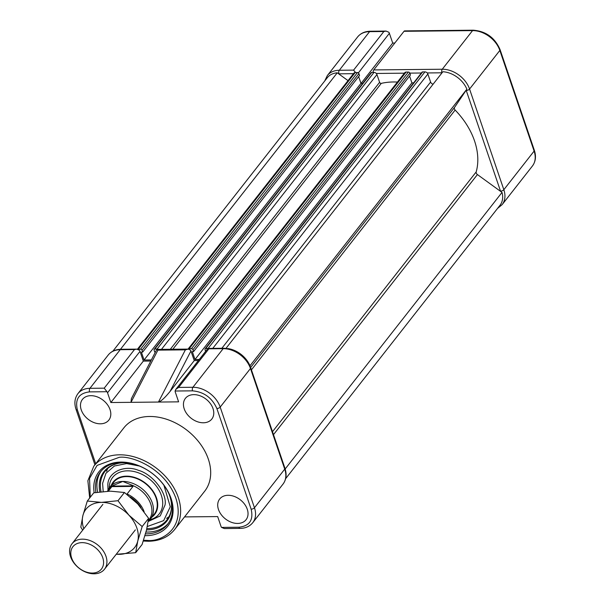 <?xml version="1.0" encoding="UTF-8"?>
<svg xmlns="http://www.w3.org/2000/svg" width="604" height="604" viewBox="0 0 604 604"><rect width="100%" height="100%" fill="white"/><g stroke="black" fill="none" stroke-linecap="round" stroke-linejoin="round"><path stroke-width="0.91" d="M90.857 395.673A16.776 12.118 -141.9 0 0 82.522 399.297A16.776 12.118 -141.9 0 0 83.88 414.857A16.776 12.118 -141.9 0 0 100.43 423.812A16.776 12.118 -141.9 0 0 108.924 419.991A16.776 12.118 -141.9 0 0 107.308 404.491A16.776 12.118 -141.9 0 0 90.857 395.673M228.086 495.295A16.776 12.118 -141.9 0 0 219.758 498.919A16.776 12.118 -141.9 0 0 221.109 514.487A16.776 12.118 -141.9 0 0 237.666 523.442A16.776 12.118 -141.9 0 0 246.153 519.614A16.776 12.118 -141.9 0 0 244.537 504.114A16.776 12.118 -141.9 0 0 228.086 495.295M193.816 394.639A16.776 12.118 -141.9 0 0 185.488 398.262A16.776 12.118 -141.9 0 0 186.84 413.823A16.776 12.118 -141.9 0 0 203.397 422.777A16.776 12.118 -141.9 0 0 211.883 418.957A16.776 12.118 -141.9 0 0 210.275 403.457A16.776 12.118 -141.9 0 0 193.816 394.639M204.665 491.241A51.348 37.093 -141.9 0 0 200.128 443.683A51.348 37.093 -141.9 0 0 149.596 416.481A51.348 37.093 -141.9 0 0 123.85 427.874L93.794 466.205A51.348 37.093 38.1 0 1 119.539 454.812A51.348 37.093 38.1 0 1 170.071 482.015A51.348 37.093 38.1 0 1 174.609 529.572L204.665 491.241M198.414 360.55L194.262 360.596L190.675 350.26L188.229 349.097L185.375 349.852L158.459 402.053L178.61 401.849L175.296 392.109A3.873 2.794 38.1 0 1 175.115 391.022L192.525 390.848C203.933 391.875 212.049 397.764 216.874 408.523L251.143 509.187C253.65 519.969 249.588 525.978 238.958 527.232L221.54 527.405A3.873 2.794 38.1 0 1 220.981 526.326L217.667 516.579L184.537 516.911M95.704 463.766L77.372 409.927C74.873 399.146 78.935 393.129 89.566 391.883L106.976 391.709A3.873 2.794 38.1 0 1 107.535 392.789L110.849 402.528L131 402.332L131.37 398.67L156.708 349.527L157.916 350.131L185.375 349.852M144.96 535.673A43.866 31.687 -141.9 0 0 145.957 535.673A43.866 31.687 -141.9 0 0 171.075 498.496A43.866 31.687 -141.9 0 0 120.906 462.075A43.866 31.687 -141.9 0 0 94.164 492.743M145.481 533.891A42.574 30.759 -141.9 0 0 146.145 533.891A42.574 30.759 -141.9 0 0 167.489 524.446A42.574 30.759 -141.9 0 0 163.722 485.012A42.574 30.759 -141.9 0 0 121.819 462.453A42.574 30.759 -141.9 0 0 100.475 471.898A42.574 30.759 -141.9 0 0 95.908 492.464M101.215 471.007A42.574 30.759 -141.9 0 0 97.637 492.2A42.574 30.759 -141.9 0 1 97.002 483.049A42.574 30.759 -141.9 0 1 101.215 471.007M145.994 532.048A42.574 30.759 -141.9 0 0 147.572 532.064A42.574 30.759 -141.9 0 0 168.176 523.509A42.574 30.759 -141.9 0 1 145.994 532.048M157.916 350.131L131 402.332L158.459 402.053C160.989 401.358 164.862 397.825 170.064 391.452L190.97 350.924M221.54 527.405L224.318 528.56L240.082 528.402A2.582 1.321 -90.6 0 1 238.958 527.232M240.082 528.402C245.473 528.311 249.694 526.409 252.759 522.694A23.866 17.244 -141.9 0 0 254.458 507.76L220.188 407.096A23.866 17.244 -141.9 0 0 192.895 387.277L178.61 387.421L175.802 389.391L175.115 391.022M194.262 360.596L170.064 391.452M150.781 361.033L143.329 361.109L110.849 402.528M143.329 361.109L140.015 351.369A3.873 2.794 -141.9 0 0 139.456 350.282L136.685 349.127L134.488 349.557L104.213 388.168L89.928 388.319A2.582 1.321 89.4 0 0 89.566 391.883M106.976 391.709L104.213 388.168M178.61 387.421L208.886 348.81L207.814 348.561L175.802 389.391M92.367 573.06A18.128 13.099 -141.9 0 0 102.748 557.696A18.128 13.099 -141.9 0 0 82.016 542.641A18.128 13.099 -141.9 0 0 71.634 558.005A18.128 13.099 -141.9 0 0 92.367 573.06M82.37 539.161A20.642 14.911 38.1 0 1 102.68 550.101A20.642 14.911 38.1 0 1 104.507 569.217A20.642 14.911 38.1 0 1 94.156 573.8A20.642 14.911 38.1 0 1 73.847 562.86A20.642 14.911 38.1 0 1 72.019 543.743A20.642 14.911 38.1 0 1 82.37 539.161M107.776 490.826A25.806 18.641 38.1 0 1 109.822 487.164A25.806 18.641 38.1 0 1 122.763 481.441A25.806 18.641 38.1 0 1 148.154 495.106A25.806 18.641 38.1 0 1 150.434 519.01A25.806 18.641 38.1 0 1 148.274 521.199M107.452 491.233L109.369 488.787A25.157 18.173 38.1 0 1 113.144 485.495L122.763 481.441L132.321 485.306A25.157 18.173 38.1 0 1 148.969 519.833L148.35 520.618M144.137 511.694A25.157 18.173 38.1 0 0 127.067 493.989L133.008 486.409L111.861 486.62L112.352 486.084L133.107 485.88L133.008 486.409M132.321 485.306L133.107 485.88M113.144 485.495L112.352 486.084M108.267 491.195L111.861 486.62M147.331 526.499L163.661 520.633L170.275 506.756L163.918 485.284M139.365 466.024L126.613 463.578L114.435 466.001L105.927 473.294L102.605 483.321L103.193 491.535M108.003 490.259L107.829 485.133C107.603 472.434 124.333 464.355 138.459 470.342C152.759 474.2 167.285 493.098 165.051 504.944L160.256 515.907L148.229 521.479M168.81 493.551A39.992 28.894 38.1 0 1 171.544 504.997A39.992 28.894 38.1 0 1 146.546 529.904L142.121 544.453L135.673 552.683L137.742 541.116L142.174 526.545L148.622 518.323L146.553 529.882M111.31 485.269A26.319 19.011 38.1 0 1 135.606 477.749A26.319 19.011 38.1 0 1 155.915 496.428A26.319 19.011 38.1 0 1 151.921 517.115M112.004 484.959A25.806 18.641 38.1 0 1 138.792 479.463A25.806 18.641 38.1 0 1 157.206 506.303A25.806 18.641 38.1 0 1 152.057 516.367M99.819 491.913A39.992 28.894 38.1 0 1 118.392 463.328A39.992 28.894 38.1 0 1 130.162 463.245M404.008 31.302L373.733 69.921L442.264 69.234L472.539 30.615L404.008 31.302A2.582 1.321 -90.6 0 1 404.718 30.887L473.249 30.2A2.582 1.321 89.4 0 0 472.539 30.615A23.866 17.244 -141.9 0 1 499.84 50.434L469.565 89.052L503.834 189.709L534.11 151.091L499.84 50.434A2.582 1.193 161.2 0 0 500.067 49.626L534.336 150.283A2.582 1.193 161.2 0 1 534.11 151.091A23.866 17.244 -141.9 0 1 532.411 166.025L502.135 204.643A23.866 17.244 38.1 0 0 503.834 189.709A2.582 1.193 -18.8 0 1 500.52 191.136L466.25 90.472A21.291 15.379 -141.9 0 0 466.16 90.222M355.605 72.578L353.582 70.124L383.857 31.506L386.054 31.076L388.825 32.239A3.873 2.794 38.1 0 1 389.384 33.318L392.706 43.058L394.812 43.035M392.706 43.058L361.079 83.39M373.159 72.404A2.582 1.321 -90.6 0 1 373.733 69.921M142.174 526.545L128.901 515.144L117.991 500.724L101.464 502.385L87.308 501.033L93.756 492.811L110.275 491.15L124.439 492.502L137.712 503.91L148.622 518.323M117.991 500.724L124.439 492.502M87.308 501.033L82.876 515.605L80.808 527.164L82.71 530.101M116.202 554.306L135.673 552.683M116.27 554.215A30.963 22.371 -141.9 0 0 119.154 554.336A30.963 22.371 -141.9 0 0 137.742 541.116A30.963 22.371 -141.9 0 0 128.901 515.144A30.963 22.371 -141.9 0 0 101.464 502.385A30.963 22.371 -141.9 0 0 82.876 515.605A30.963 22.371 -141.9 0 0 83.782 528.742M155.447 351.973L154.722 351.981L154.095 350.139A1.291 0.929 38.1 0 1 154.186 349.331L371.082 72.706A1.291 0.929 38.1 0 1 371.724 72.42L373.997 72.397A2.582 1.865 38.1 0 1 376.949 74.541L379.599 82.325A1.291 0.929 -141.9 0 0 381.29 83.367A70.962 51.257 38.1 0 1 397.424 82.069M205.617 351.362L205.02 349.625A1.291 0.929 38.1 0 1 205.118 348.818L422.007 72.193A1.291 0.929 38.1 0 1 422.657 71.906L424.922 71.884A2.582 1.865 38.1 0 1 427.874 74.028L430.607 82.046A2.582 1.865 -141.9 0 0 433.144 84.152M227.663 348.531A22.582 16.308 38.1 0 1 249.973 365.798L466.869 89.173L454.555 107.399A2.582 1.865 -141.9 0 0 455.137 110.056A70.962 51.257 38.1 0 1 476.194 171.913A2.582 1.865 -141.9 0 0 477.424 174.564L502.022 192.419A22.582 16.308 38.1 0 1 500.014 205.254L285.639 478.67M226.009 348.334L442.868 71.748A22.582 16.308 38.1 0 1 466.869 89.173M205.118 348.818A1.291 0.929 38.1 0 1 205.76 348.531L207.859 348.516M189.211 348.697L406.107 72.072A2.582 1.865 38.1 0 0 404.808 72.646L188.055 349.097A2.582 1.865 38.1 0 1 189.211 348.697L191.483 348.674A1.291 0.929 38.1 0 1 192.955 349.746L193.582 351.588L192.306 351.603L195.001 359.501L411.89 82.876L413.649 82.861M195.001 359.501L199.267 359.456M409.587 76.096L411.89 82.876M193.582 351.588L410.478 74.964L409.852 73.122A1.291 0.929 38.1 0 0 408.372 72.05L406.107 72.072M154.186 349.331A1.291 0.929 38.1 0 1 154.835 349.044L157.1 349.021A2.582 1.865 38.1 0 1 158.49 349.391M137.855 349.255A2.582 1.865 38.1 0 1 138.278 349.21L140.551 349.188A1.291 0.929 38.1 0 1 142.023 350.26L142.65 352.102L141.381 352.109L144.069 360.014L360.966 83.39L362.717 83.367M144.069 360.014L151.34 359.939M358.655 76.61L360.966 83.39M142.65 352.102L359.546 75.477L358.919 73.635A1.291 0.929 38.1 0 0 357.447 72.563L355.175 72.586A2.582 1.865 38.1 0 0 353.884 73.16L137.463 349.18M120.475 349.293L337.258 72.812L348.025 80.626M112.865 351.181L327.247 77.765A22.582 16.308 38.1 0 1 337.258 72.812M285.171 468.983L502.022 192.419M90.275 497.251L89.551 478.428L97.108 465.39L119.282 457.311C131.151 455.514 164.892 467.692 175.945 498.443C185.836 529.217 160.588 541.984 147.58 540.437L143.518 540.293M107.663 468.568L106.568 471.339M216.874 408.523A2.582 1.193 161.2 0 0 220.188 407.096L250.471 368.485L284.733 469.142A2.582 1.193 -18.8 0 0 284.967 468.334C286.945 474.359 286.304 479.606 283.034 484.076A23.866 17.244 -141.9 0 0 284.733 469.142L254.458 507.76A2.582 1.193 161.2 0 1 251.143 509.187M208.886 348.81L223.17 348.667A2.582 1.321 -90.6 0 1 223.88 348.251C236.557 349.255 245.496 355.726 250.698 367.677A2.582 1.193 -18.8 0 1 250.471 368.485A23.866 17.244 -141.9 0 0 223.17 348.667L192.895 387.277A2.582 1.321 89.4 0 0 192.525 390.848M140.015 351.369L107.535 392.789M94.904 464.786L76.036 409.353A2.582 1.193 -18.8 0 0 77.372 409.927M134.488 349.557L120.204 349.701L89.928 388.319A23.866 17.244 -141.9 0 0 77.961 393.612C74.692 398.081 74.05 403.329 76.036 409.353M136.685 349.127L120.913 349.286A2.582 1.321 -90.6 0 0 120.204 349.701A23.866 17.244 -141.9 0 0 108.237 354.993L77.961 393.612M166.583 518.391L169.007 516.669M140.913 507.549A24.386 17.614 -141.9 0 0 130.268 496.941M101.042 491.762A39.336 28.418 38.1 0 1 100.468 483.359A39.336 28.418 38.1 0 1 118.807 463.253M171.513 504.574A39.336 28.418 38.1 0 1 171.453 507.934A39.336 28.418 38.1 0 1 146.847 528.651M149.754 519.81A29.581 21.374 -141.9 0 0 162.65 504.891A29.581 21.374 -141.9 0 0 137.848 472.615A29.581 21.374 -141.9 0 0 109.271 486.409A29.581 21.374 -141.9 0 0 109.203 488.017M383.857 31.506L369.58 31.65L339.297 70.268L353.582 70.124M442.045 72.797A21.291 15.379 -141.9 0 0 441.901 72.797L427.209 72.948M421.373 73.008L409.852 73.122L192.955 349.746M404.393 73.175L376.284 73.462M353.468 73.688L338.935 73.831A21.291 15.379 -141.9 0 0 338.678 73.839M389.384 33.318L358.361 72.888M441.901 72.797A2.582 1.321 89.4 0 1 442.264 69.234A23.866 17.244 38.1 0 1 469.565 89.052A2.582 1.193 -18.8 0 1 466.25 90.472M357.613 36.95C360.671 33.235 364.892 31.332 370.29 31.234A2.582 1.321 89.4 0 0 369.58 31.65A23.866 17.244 -141.9 0 0 357.613 36.95L327.33 75.56A23.866 17.244 38.1 0 1 339.297 70.268A2.582 1.321 89.4 0 0 338.935 73.831M170.29 349.278L379.599 82.325M221.864 348.266L430.607 82.046M251.438 369.852L455.137 110.056M250.63 367.481L454.555 107.399M212.782 348.365L427.874 74.028M223.88 348.251L208.116 348.41L424.922 71.884M205.76 348.531L422.657 71.906M191.483 348.674L408.372 72.05M172.827 349.248L381.29 83.367M161.464 349.361L376.949 74.541M157.1 349.021L373.997 72.397M154.835 349.044L371.724 72.42M142.023 350.26L358.919 73.635M140.551 349.188L357.447 72.563M138.278 349.21L355.175 72.586M273.499 434.646L477.424 174.564M272.495 431.701L476.194 171.913M93.794 466.205L87.867 480.746L89.686 498.006M143.276 541.033L148.373 541.26C159.69 541.033 168.433 537.137 174.609 529.572M283.034 484.076L252.759 522.694M188.229 349.097L156.897 349.406M284.967 468.334L250.698 367.677M120.913 349.286C115.53 349.376 111.302 351.279 108.237 354.993M135.364 529.867L104.507 569.217M154.231 514.163L150.434 519.01M113.62 482.317L109.822 487.164M102.876 504.393L72.019 543.743M370.29 31.234L386.054 31.076M324.733 80.966L327.33 75.56M473.249 30.2C485.926 31.204 494.865 37.675 500.067 49.626M534.336 150.283C536.314 156.315 535.673 161.562 532.411 166.025M497.5 208.456L502.135 204.643"/></g></svg>
